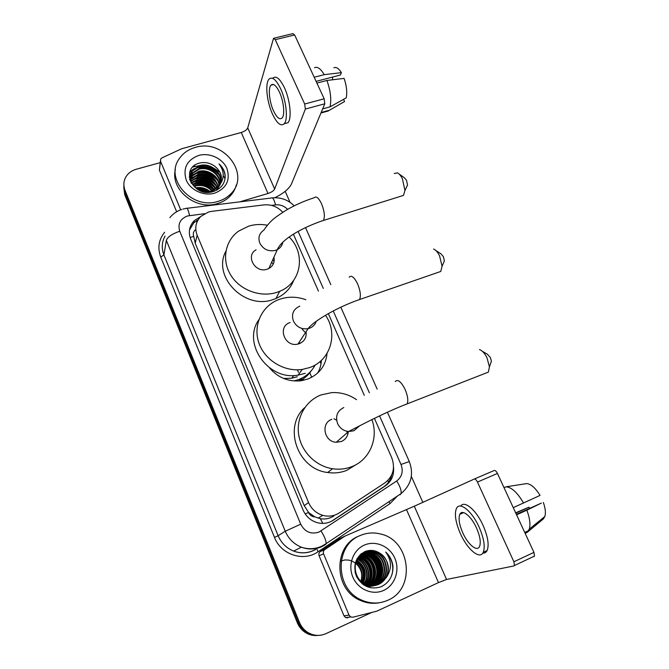 <?xml version="1.0" encoding="UTF-8"?>
<svg xmlns="http://www.w3.org/2000/svg" width="669" height="669" viewBox="0 0 669 669"><rect width="100%" height="100%" fill="white"/><g stroke="black" fill="none" stroke-linecap="round" stroke-linejoin="round"><path stroke-width="1" d="M282.795 212.299C277.643 206.721 271.33 204.254 263.829 204.906L211.814 211.329L208.485 212.023L200.934 216.338C195.766 221.69 194.503 227.962 197.138 235.154L308.576 502.57C311.453 509.042 316.203 513.307 322.809 515.356C328.738 516.911 334.224 516.092 339.275 512.897L384.984 482.809C393.213 476.387 395.446 467.982 391.691 457.621L374.397 418.317M314.898 516.911L308.543 512.479C309.839 515.23 311.955 516.711 314.898 516.911L320.3 518.659C325.167 519.529 329.7 518.626 333.898 515.941M280.579 290.915L279.425 291.751M317.7 373.043C319.907 369.112 321.137 364.881 321.404 360.332M327.057 353.349C325.795 365.659 319.347 374.247 307.723 379.106L300.732 380.803C288.197 381.915 277.76 377.567 269.398 367.774M195.273 229.902C193.341 231.675 192.831 233.824 193.726 236.324L195.206 243.24L304.203 505.613L308.401 512.128M364.304 395.371L328.328 313.619M318.436 291.132L293.407 234.25M318.611 635.391C314.363 635.759 310.374 634.797 306.661 632.523C302.881 630.114 300.113 626.769 298.341 622.488L124.869 192.53L123.849 184.744L124.869 192.53L298.341 622.488C300.113 626.769 302.881 630.114 306.661 632.523C310.374 634.797 314.363 635.759 318.611 635.391M302.012 380.619L301.694 379.867M298.466 372.315L297.404 369.823M303.693 380.293L303.124 378.955M317.424 635.466C313.192 635.826 309.229 634.881 305.532 632.615C301.786 630.215 299.026 626.886 297.262 622.63L124.743 194.746L123.723 187.011M200.658 216.605L194.227 220.686C189.302 225.955 188.114 232.076 190.665 239.034L303.065 510.012C305.833 516.276 310.399 520.457 316.763 522.539C322.726 524.195 328.27 523.409 333.388 520.173L385.252 485.953C391.449 481.479 394.217 475.258 393.539 467.296M189.494 229.96L193.726 222.894L198.225 219.675M192.705 167.066L200.123 165.469M214.038 168.312L219.858 172.201M223.22 175.796L224.098 177.017M224.307 177.327L225.077 178.59M371.588 612.528L325.97 633.643C319.774 636.311 313.711 635.91 307.79 632.431C304.002 630.006 301.209 626.644 299.428 622.337L125.003 190.28C123.339 185.957 123.489 181.784 125.438 177.753C127.679 173.539 131.283 170.704 136.25 169.249L160.209 162.651M285.17 191.326L290.045 202.331M411.326 476.37L422.825 502.344M391.641 475.099C390.487 480.099 387.836 484.013 383.705 486.84L331.372 521.335M180.697 209.807L160.527 161.229L159.389 170.085L160.426 160.953M176.641 211.755L159.389 170.085M274.867 197.731C283.597 193.316 289.108 188.758 291.408 184.075L324.774 103.795L305.348 109.055L274.65 189.034C273.663 190.824 271.438 192.312 267.985 193.483L239.77 201.862M274.089 38.175L292.871 33.617L294.644 34.955L275.26 39.663L273.537 38.309L247.722 127.863C246.836 129.845 244.687 131.383 241.258 132.487L181.717 148.727L161.865 157.917L160.685 158.946L160.527 161.229M305.348 109.055L304.679 104.021L324.164 98.786L294.644 34.955M324.164 98.786L324.774 103.795M304.679 104.021L275.26 39.663M279.517 92.263C276.197 85.44 273.337 83.073 270.953 85.164C267.943 88.266 269.348 101.872 273.479 110.795C276.799 117.711 279.684 120.094 282.134 117.945C285.069 114.926 283.74 101.303 279.517 92.263M316.111 81.375L340.396 75.02L341.399 72.645L324.214 74.652L314.204 77.253M332.61 77.06L332.501 79.795M284.375 123.706L287.954 122.72C291.968 118.622 290.229 100.091 284.467 87.798C279.935 78.549 276.038 75.346 272.768 78.189M272.442 113.998C276.949 123.422 280.88 126.675 284.233 123.74C288.197 119.651 286.407 101.111 280.646 88.793C276.13 79.536 272.25 76.316 269.022 79.151C264.899 83.391 266.831 101.889 272.442 113.998M324.214 112.099L328.044 111.054L344.585 101.521L343.573 99.355M321.162 112.492L328.504 110.485M330.051 106.864C331.573 99.422 330.528 90.624 326.915 80.464L344.1 78.39C346.617 85.774 347.328 92.272 346.224 97.875L330.051 106.864L322.659 108.88M316.905 83.09L326.915 80.464M324.214 74.652C320.668 68.656 317.424 66.348 314.497 67.728M341.399 72.645C338.69 68.363 336.189 66.749 333.89 67.786M218.236 201.319C192.12 210.392 163.763 178.59 179.576 158.277C183.348 152.95 188.591 149.329 195.315 147.423C223.697 138.24 251.561 175.077 230.337 194.286C227.025 197.547 222.986 199.889 218.236 201.319M236.341 184.845C235.229 189.285 233.013 193.174 229.693 196.519C226.39 199.772 222.376 202.105 217.642 203.527C196.159 210.852 170.035 189.77 175.387 169.483M225.219 175.78C224.792 171.205 222.735 167.233 219.039 163.88C224.667 171.599 224.6 178.932 218.838 185.907C223.346 178.69 221.949 172.117 214.657 166.18C210.191 162.985 205.375 161.906 200.198 162.935C179.058 167.258 192.622 198.267 212.993 191.618C220.996 188.951 225.068 183.674 225.219 175.78M198.718 155.417C209.548 152.356 222.668 158.444 226.908 168.454C230.529 180.112 226.473 188.34 214.757 193.14C203.878 196.41 190.397 190.23 186.208 180.011C182.754 168.187 186.927 159.991 198.718 155.417M220.553 183.013C222.167 172.861 209.966 163.328 199.839 166.238L192.521 170.829C189.712 174.617 189.335 178.815 191.401 183.431M216.948 190.029L220.385 184.142M220.686 182.679C222.635 172.46 210.3 162.525 199.989 165.502L192.672 170.102C184.243 179.627 198.308 195.741 211.68 190.816L218.838 185.907M219.909 184.318C220.26 174.55 208.686 166.506 199.22 169.148L191.953 173.731L190.23 176.808M220.084 184C220.737 174.116 209.004 165.72 199.379 168.421L192.095 173.003L190.247 176.432M219.098 185.564C218.337 176.373 207.449 169.617 198.618 172.025L191.384 176.591L190.28 178.305M219.315 185.254C218.813 175.905 207.758 168.847 198.768 171.306L191.526 175.88L190.247 177.929M218.119 186.76C214.665 177.469 207.967 173.505 198.016 174.868L190.523 179.827M218.378 186.467C215.075 176.909 208.343 172.811 198.166 174.157L190.439 179.443M216.948 187.897C212.985 179.685 206.478 176.282 197.422 177.678L190.983 181.391M217.258 187.621C213.411 179.133 206.846 175.587 197.572 176.976L190.841 180.998M215.543 188.967C211.228 181.909 204.99 179.075 196.837 180.454L191.685 182.997M215.92 188.708C211.672 181.358 205.366 178.372 196.987 179.769L191.485 182.587M213.854 189.937C209.338 184.117 203.468 181.868 196.26 183.197L192.705 184.652M214.314 189.703C209.823 183.565 203.861 181.165 196.402 182.52L192.413 184.234M211.747 190.79C207.206 186.291 201.854 184.669 195.691 185.915L194.152 186.408M212.324 190.59C207.775 185.756 202.272 183.967 195.833 185.238L193.734 185.957M208.862 191.434C205.04 188.717 200.876 187.68 196.368 188.323M209.698 191.309C205.467 188.006 200.8 186.843 195.699 187.822M205.174 191.535L199.554 190.138M207.214 192.271L211.504 191.518L218.061 187.328L219.767 184.912M190.105 177.151L189.628 179.242M190.138 176.792L189.678 179.451M190.105 178.64L189.712 179.56M190.088 178.263L189.687 179.3M190.23 179.777L189.929 180.287M221.038 181.65C222.133 175.537 220.001 170.378 214.657 166.18M208.101 191.526C204.63 189.519 200.926 188.599 196.987 188.75M213.52 189.461C207.633 184.017 200.926 182.294 193.408 184.268M216.789 190.113L216.137 189.118M214.281 186.885C208.31 181.299 201.494 179.543 193.843 181.592M215.058 184.276C208.987 178.556 202.071 176.758 194.286 178.891M215.836 181.633C209.681 175.771 202.648 173.94 194.738 176.148M192.488 177.101L190.289 178.456M216.622 178.966C210.384 172.953 203.234 171.097 195.189 173.371M192.981 174.325L190.272 176.089M190.222 176.131L189.243 177.001M218.219 173.522C211.797 167.225 204.438 165.293 196.126 167.735M193.985 168.68L189.845 171.799M207.515 191.568L197.48 189.059M214.498 190.974L214.055 190.456M213.662 190.029C207.549 184.251 200.591 182.503 192.797 184.795M215.242 188.39C208.703 181.5 201.093 179.518 192.429 182.445M215.995 185.781C209.372 178.748 201.67 176.741 192.889 179.744M216.756 183.139C210.058 175.972 202.264 173.932 193.358 177.009M217.525 180.463C210.752 173.162 202.858 171.088 193.834 174.233M192.246 175.044L190.247 176.407M190.172 176.465L189.268 177.26M219.081 175.01C212.157 167.442 204.07 165.302 194.813 168.596M193.266 169.399L189.712 172.234M225.144 178.038C225.261 172.627 223.229 167.911 219.039 163.88M399.192 174.082L404.469 177.829L406.509 180.287L407.53 185.029L406.384 187.437M400.739 196.26L403.499 195.398L404.954 190.473L402.429 178.866C400.923 175.755 399.276 173.756 397.486 172.87L394.208 173.497M256.06 249.813C245.08 255.759 255.307 273.646 267.207 269.181L268.846 268.503C273.203 265.928 274.892 262.156 273.914 257.197M289.209 237.069C306.118 253.601 301.41 282.895 279.642 291.324L277.133 292.261C260.776 297.822 240.146 290.313 230.855 275.277C221.431 260.308 225.027 240.807 238.54 231.165L248.701 226.139C254.722 224.332 260.927 224.023 267.324 225.219M293.741 280.227C290.522 288.582 284.618 294.661 276.021 298.458L273.562 299.386C245.063 310.508 211.856 276.723 225.888 251.201M271.614 262.323L273.253 264.063M272.659 259.998L274.106 261.395M482.374 351.309L487.325 354.194L490.436 357.581L491.414 361.235L490.469 363.894M485.109 373.394L488.387 372.115L489.424 366.804L487.015 357.848C484.724 353.249 482.207 350.497 479.456 349.603M331.791 419.354C320.518 423.025 324.114 441.9 336.264 442.259L341.324 441.507C345.472 439.667 347.771 436.447 348.24 431.848M371.864 419.555C378.846 437.794 369.965 459.628 352.086 466.536C345.873 469.011 339.367 469.755 332.543 468.743C315.576 466.184 301.025 451.366 298.633 434.315C296.15 417.255 305.95 400.555 321.262 394.869L331.715 392.628C340.655 392.159 348.934 394.509 356.56 399.677M356.527 464.353L346.81 470.324C340.722 472.766 334.341 473.493 327.651 472.506C297.329 469.17 282.903 426.646 304.821 407.572M333.923 418.769L336.616 420.199M346.693 431.237L347.88 434.064M435.828 250.49L440.921 253.819L443.38 256.645L444.392 260.868L443.288 263.444M437.727 272.509L440.771 271.455L442.075 266.279L439.592 255.934C437.777 252.238 435.778 249.938 433.604 249.035M290.154 322.525C276.966 326.413 284.609 347.679 297.989 344.067L299.252 343.699C304.495 341.416 306.753 337.435 306.051 331.757M297.337 376.772L291.826 378.211L283.597 378.462M325.494 315.25C338.43 333.53 330.637 360.499 309.538 367.607L302.221 369.439C284.091 372.165 264.456 360.039 258.761 342.578C252.899 325.151 261.905 306.067 278.413 299.72L280.085 299.118C288.59 296.384 297.187 296.593 305.884 299.745M305.248 373.327L298.065 375.133C268.144 380.878 241.919 343.373 258.828 319.774M315.199 364.956C311.52 371.872 305.9 376.772 298.357 379.666L293.917 380.945M299.837 380.904C304.52 378.462 308.309 375.108 311.21 370.843M300.072 343.373L299.745 342.954M302.187 329.24L306.243 333.438M347.78 617.855L345.589 617.596L343.966 615.798L349.017 615.112L323.579 553.857L319.096 555.747C318.519 554.032 318.921 552.636 320.284 551.557L339.727 538.537L345.079 536.045L324.783 549.584C323.395 550.679 322.993 552.101 323.579 553.857M343.966 615.798L319.096 555.747M474.304 479.046L494.215 470.491C495.244 470.282 496.323 471.269 497.443 473.443L477.465 482.073C476.345 479.874 475.291 478.862 474.304 479.046L414.295 506.207L345.079 536.045M349.017 615.112L350.673 616.943L352.914 617.211L376.772 611.173L438.488 582.59L446.549 579.463L513.976 565.941L514.486 565.497L513.892 561.776L533.946 552.377L497.443 473.443M533.946 552.377L534.506 556.09L533.971 556.533M513.892 561.776L477.465 482.073M476.587 528.15C471.336 516.184 462.162 508.841 459.829 514.302C458.248 518.324 459.202 524.429 462.68 532.599C467.74 544.298 477.081 552.243 479.539 546.506C481.078 542.475 480.091 536.354 476.587 528.15M482.784 553.096C484.732 553.271 486.179 552.41 487.132 550.512C489.248 545.018 487.91 536.697 483.135 525.541C476.269 510.004 464.403 500.086 460.707 506.082M460.28 533.369C467.121 549.216 479.874 560.17 483.252 552.293C485.326 546.816 483.98 538.486 479.205 527.314C472.013 510.982 459.578 501.131 456.425 508.499C454.276 513.968 455.556 522.255 460.28 533.369M527.565 532.056L543.328 518.943L544.834 516.527L529.296 529.137L527.105 532.44L525.14 533.335M529.296 529.137C530.634 524.454 529.823 518.132 526.863 510.171L541.313 503.121L516.368 514.361M516.568 514.804L526.863 510.171M515.791 513.115L528.945 507.202L515.648 512.805M524.797 532.591L525.357 532.123M544.834 516.527C545.912 513.014 545.419 508.323 543.345 502.452M528.945 507.202L529.681 508.365M523.543 503.029C517.446 492.601 511.593 487.191 505.981 486.815L526.779 483.578C531.094 484.088 535.518 488.036 540.042 495.42L513.257 507.637M504.025 487.676L505.981 486.815M387.878 600.227C379.29 603.998 370.551 603.956 361.67 600.101C334.759 589.155 334.45 544.984 360.34 535.476C366.896 532.716 373.67 532.231 380.644 534.013C410.314 540.226 416.26 588.586 387.878 600.227M379.29 602.752C372.8 603.94 366.445 603.145 360.24 600.369C333.463 589.481 333.179 545.544 358.944 536.078M392.946 566.175C392.201 560.513 389.776 555.797 385.687 552.017C391.867 560.497 392.026 569.085 386.164 577.765C390.437 568.307 388.547 560.271 380.519 553.656C375.669 550.261 370.584 549.525 365.257 551.448C355.699 556.675 352.747 564.937 356.401 576.243C362.172 586.445 370.358 589.966 380.945 586.822C389.241 582.774 393.238 575.892 392.946 566.175M364.421 545.068C375.602 540.1 389.759 546.28 394.852 558.306C400.112 570.256 394.994 585.325 383.697 590.393C372.474 595.653 357.89 589.381 352.839 577.071C347.621 564.837 353.165 549.859 364.421 545.068M374.74 585.551L376.496 584.89C390.479 579.396 388.455 555.855 374.414 552.184C370.685 551.064 367.164 551.231 363.852 552.686L356.937 558.874M374.974 585.517L376.956 584.781C390.964 579.279 388.932 555.696 374.874 552.025C371.144 550.905 367.616 551.072 364.296 552.527C351.3 557.377 352.504 579.898 366.336 584.581C370.701 586.169 374.874 586.094 378.838 584.346L386.164 577.765M373.804 585.668L374.648 585.316C388.547 579.856 386.548 556.466 372.6 552.82L364.112 552.611M363.919 552.661L361.352 553.673M374.038 585.643L375.108 585.208C389.024 579.739 387.025 556.315 373.051 552.661C369.338 551.549 365.834 551.716 362.531 553.163L361.034 553.932M372.859 585.726C386.649 580.282 384.658 557.068 370.802 553.455L363.275 553.02M373.093 585.718L373.285 585.634C387.117 580.199 385.135 556.926 371.253 553.296L363.476 552.912M371.036 586.153L371.688 585.835M371.905 585.726C384.909 579.597 382.325 557.586 369.037 554.074L362.464 553.489M371.27 586.144L371.931 585.843M372.148 585.735C385.352 579.764 382.902 557.453 369.472 553.924L362.665 553.372M369.246 586.571L369.89 586.261M370.108 586.153L370.743 585.801M370.952 585.676C383.145 578.944 380.051 558.097 367.289 554.693L361.678 554.007M369.48 586.562L370.124 586.261M370.342 586.161L370.977 585.818M371.195 585.693C383.588 579.103 380.611 557.971 367.724 554.534L361.87 553.873M369.999 585.559C381.338 578.325 377.809 558.598 365.567 555.295L360.926 554.584M360.683 554.584L360.257 554.601M370.241 585.592C381.79 578.476 378.37 558.473 365.993 555.145L361.118 554.434M360.867 554.442L360.407 554.467M369.037 585.392C379.507 577.723 375.618 559.092 363.861 555.897L360.206 555.211M369.28 585.442C379.967 577.874 376.162 558.975 364.287 555.747L360.382 555.044M369.648 582.047L368.067 585.158C377.651 577.146 373.461 559.585 362.18 556.491L359.512 555.897M368.31 585.224C378.119 577.288 373.996 559.46 362.598 556.34L359.679 555.722M367.097 584.857C375.777 576.594 371.337 560.053 360.516 557.068L358.843 556.641M367.34 584.94C376.246 576.728 371.864 559.936 360.934 556.926L359.01 556.449M366.11 584.489C373.871 576.042 369.238 560.513 358.877 557.645L358.208 557.453M366.361 584.589C374.356 576.185 369.756 560.405 359.286 557.503L358.367 557.244M365.123 584.045C371.855 575.624 367.298 561.283 357.606 558.331M365.366 584.162C372.407 575.674 367.716 560.94 357.756 558.105M364.112 583.51C369.673 575.449 365.625 562.662 357.037 559.301M364.362 583.652C370.216 575.491 366.043 562.32 357.179 559.05M363.083 582.875C366.846 573.408 364.647 565.907 356.51 560.363M363.342 583.042C367.34 573.333 365.098 565.681 356.636 560.087M362.029 582.105C364.873 573.693 362.866 566.835 356.025 561.55M362.297 582.314C365.358 573.626 363.309 566.601 356.142 561.241M360.942 581.177C362.907 573.927 361.126 567.83 355.607 562.888M361.218 581.428C363.401 573.868 361.561 567.571 355.707 562.537M355.022 571.828C356.719 578.075 360.34 582.365 365.884 584.689C370.25 586.278 374.406 586.203 378.361 584.455C390.362 579.672 391.298 560.413 380.519 553.656M363.677 584.949L364.095 585.124C367.599 586.445 371.069 586.613 374.515 585.618M362.247 583.903L364.538 585.015C367.958 586.312 371.362 586.504 374.749 585.584M371.972 586.094L372.633 585.818M370.166 586.512L370.818 586.245M340.922 560.957L345.02 559.953M345.179 559.936L348.842 560.137M349.001 560.162C355.49 561.793 359.663 566.049 361.536 572.923M363.903 581.085C365.508 573.567 363.618 567.019 358.233 561.433M367.147 586.504L367.473 586.052M370.342 580.031C372.282 571.819 370.233 564.753 364.195 558.832M362.606 557.578L359.78 555.931M373.67 579.463C375.794 570.9 373.662 563.582 367.298 557.494M377.09 578.869C379.39 569.963 377.182 562.378 370.475 556.131M368.928 554.986L366.186 553.455M365.642 553.213L364.588 552.811M378.83 578.568C381.221 569.478 378.98 561.768 372.098 555.446M370.559 554.317L367.841 552.811M367.298 552.577L366.261 552.184M365.675 551.992L364.638 551.708M380.594 578.259C383.078 568.993 380.795 561.157 373.737 554.743M367.423 551.373L366.319 551.072M363.376 582.306C365.575 573.86 363.51 566.668 357.171 560.739M373.11 580.583C375.827 571.159 373.545 563.265 366.252 556.901M376.513 579.956C379.415 570.214 377.057 562.085 369.439 555.571M378.253 579.638C381.246 569.729 378.846 561.483 371.061 554.894M369.74 554.007L367.348 552.77M366.863 552.569L365.943 552.226M365.458 552.067L364.454 551.791M380.009 579.312C383.094 569.235 380.661 560.873 372.708 554.208M367.206 551.457L366.094 551.147M368.945 550.821L368.218 550.612M392.001 574.546C394.033 565.941 391.925 558.423 385.687 552.017M322.826 523.401L320.3 518.659M193.726 236.324L190.13 237.562M196.92 222.242L196.393 220.728M388.53 482.173L387.811 480.526M308.543 512.479L305.156 513.909M195.206 243.24L197.138 235.154M304.203 505.613L308.576 502.57M311.729 377.299L309.789 372.784M297.262 622.63L299.428 622.337M124.743 194.746L125.003 190.28M320.075 361.528L321.02 363.719M204.538 213.687L187.362 216.003C180.153 218.914 177.62 223.99 179.752 231.24L300.716 524.187C304.83 531.93 310.909 534.564 318.946 532.106L396.692 480.986C402.044 476.788 403.482 471.285 401.007 464.478L379.549 415.859M300.716 524.187L285.253 531.228L278.137 535.71C281.264 543.019 286.432 548.137 293.632 551.072L301.368 547.183C308.392 549.525 315.266 549.157 321.973 546.088L326.138 543.638L325.544 544.599L321.371 546.874C314.823 549.584 308.158 549.684 301.368 547.183C293.883 544.131 288.515 538.813 285.253 531.228L166.347 240.363C167.643 236.901 172.109 233.857 179.752 231.24M400.179 494.734L401.032 493.613L326.138 543.638C326.28 540.987 324.59 536.764 321.061 530.969M160.727 257.063L163.913 254.914L278.137 535.71L274.474 537.374L160.727 257.063C157.382 247.923 158.687 239.653 164.633 232.268M165.059 236.09C161.781 242.061 161.396 248.333 163.913 254.914L166.347 240.363M315.626 549.508C308.585 553.372 301.251 553.899 293.632 551.072C300.172 553.472 306.594 553.363 312.908 550.754L313.987 550.261M397.445 496.013L389.968 503.648L318.026 551.783C303.575 562.111 280.963 554.718 274.474 537.374M317.507 548.187L318.703 547.393M287.611 209.372C284.258 205.96 280.236 204.463 275.544 204.89L271.497 205.391M369.372 392.803L333.237 310.951M323.294 288.414L298.131 231.424M389.968 503.648L389.007 501.65M318.026 551.783L316.805 548.965M401.007 464.478L409.294 461.543C413.969 474.246 411.218 484.933 401.032 493.613C401.601 490.77 400.154 486.555 396.692 480.986M387.426 412.246L409.319 461.593M275.544 204.89C274.056 199.245 272.584 196.962 271.137 198.041L187.036 208.285M189.57 215.543C188.232 209.74 187.111 207.348 186.191 208.385L182.988 209.062M383.705 486.84L385.252 485.953M332.083 520.892L333.388 520.173M274.65 189.034L247.722 127.863M267.985 193.483L241.258 132.487M193.132 166.64L194.913 166.063M268.846 268.503L277.301 249.654C282.285 238.373 303.793 227.017 323.445 220.436C325.109 216.706 324.457 211.111 321.496 203.66C318.578 197.756 316.119 195.8 314.137 197.79C304.077 200.951 294.494 205.249 285.387 210.685C276.197 216.915 271.555 218.989 263.854 230.103C259.238 233.33 257.891 237.671 259.823 243.14C263.31 249.437 268.57 251.845 275.595 250.357L277.301 249.654C280.361 248.007 282.193 245.531 282.795 242.22M403.499 195.398L321.179 221.163M343.807 407.538C337.293 410.841 335.202 416.16 337.552 423.502C339.827 428.235 343.506 430.911 348.599 431.538L353.893 430.769L359.571 425.869M395.27 381.598C397.779 378.93 401.049 381.531 405.096 389.417C407.764 395.814 408.45 400.639 407.153 403.875L404.461 404.962M299.796 306.126C293.315 309.086 291.182 314.062 293.398 321.036C296.568 327.024 301.46 329.558 308.083 328.655L309.413 328.278C312.816 326.999 315.082 324.682 316.211 321.329M349.185 277.192C351.392 274.884 354.194 277.091 357.572 283.815C360.399 290.781 361.068 296.024 359.554 299.545L357.054 300.44M302.455 377.826L298.884 380.979M446.549 579.463L414.295 506.207M438.488 582.59L406.501 509.602M344.577 536.321L339.727 538.537M320.284 551.557L324.783 549.584M318.135 518.149L322.809 515.356M305.532 632.615L307.79 632.431M193.726 222.894L194.227 220.686M181.784 209.422C176.959 211.036 172.987 213.779 169.867 217.642M317.808 548.103L319.071 547.267M377.165 389.115L340.822 307.205M330.812 284.634L305.499 227.569M294.193 205.843C288.18 199.855 280.905 197.204 272.375 197.873M273.504 84.503L270.953 85.164M287.954 122.72L284.233 123.74M328.044 111.054L320.953 112.994M192.672 170.102L192.521 170.829M192.095 173.003L191.953 173.731M191.526 175.88L191.384 176.591M190.966 178.715L190.832 179.417M218.245 186.618L218.061 187.328M230.337 194.286L229.693 196.519M193.065 166.706L194.888 166.121M407.53 185.029L404.954 190.473M279.642 291.324L276.021 298.458M491.414 361.235L489.424 366.804M336.264 442.259L348.599 431.538C358.233 426.621 383.554 412.924 407.153 403.875L488.387 372.115M332.543 468.743L327.651 472.506M444.392 260.868L442.075 266.279M297.989 344.067L308.083 328.655C313.51 321.103 337.669 306.987 359.554 299.545L440.771 271.455M293.766 375.501L291.826 378.211M302.221 369.439L298.065 375.133M514.486 565.497L534.506 556.09M350.673 616.943L345.589 617.596M463.617 512.638L459.829 514.302M487.132 550.512L483.252 552.293M528.669 530.609L524.722 532.415M361.67 600.101L360.24 600.369M374.874 552.025L374.414 552.184M373.051 552.661L372.6 552.82M371.253 553.296L370.802 553.455M369.472 553.924L369.037 554.074M367.724 554.534L367.289 554.693M365.993 555.145L365.567 555.295M364.287 555.747L363.861 555.897M362.598 556.34L362.18 556.491M360.934 556.926L360.516 557.068M366.336 584.581L365.884 584.689M364.538 585.015L364.095 585.124"/></g></svg>
